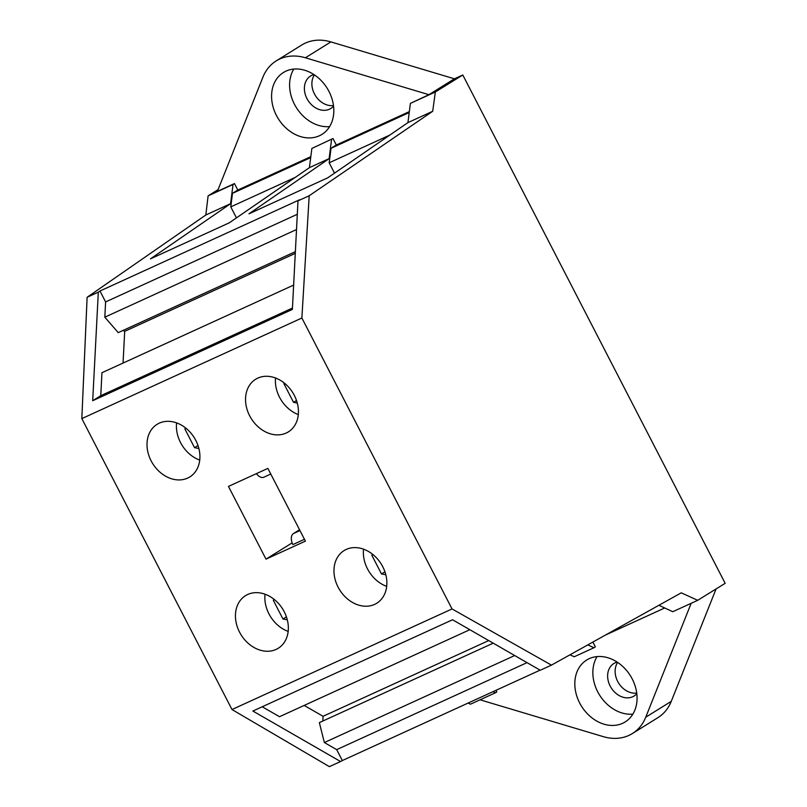 <?xml version="1.0" encoding="UTF-8"?>
<svg xmlns="http://www.w3.org/2000/svg" width="807" height="807" viewBox="0 0 807 807"><rect width="100%" height="100%" fill="white"/><g stroke="black" fill="none" stroke-linecap="round" stroke-linejoin="round"><path stroke-width="1.21" d="M286.021 71.117A36.446 28.8 58.1 0 1 328.096 89.809A36.446 28.8 58.1 0 1 321.953 134.386A36.446 28.8 58.1 0 1 319.39 135.768A36.446 28.8 58.1 0 1 277.305 117.065A36.446 28.8 58.1 0 1 283.449 72.489A36.446 28.8 58.1 0 1 286.021 71.117M330.89 41.903L454.422 78.814L462.794 74.99L435.336 91.988L410.39 103.387L428.9 94.691L305.379 57.771A50.115 39.604 58.1 0 0 276.226 60.888L301.747 45.01A50.115 39.604 58.1 0 1 330.89 41.903L305.379 57.771M236.451 217.87L230.772 206.864L232.497 193.347L237.803 190.038L234.464 183.572L217.376 191.39L262.911 77.19A50.115 39.604 58.1 0 1 276.226 60.888M237.803 190.038L310.816 156.669M332.988 138.532L311.865 148.427L332.988 138.532L336.327 144.998L331.021 148.296L409.22 112.556M409.341 111.618L336.327 144.998M617.668 662.426A19.136 15.121 -121.9 0 0 618.626 683.085A19.136 15.121 -121.9 0 0 636.723 693.072M333.483 105.546A19.136 15.121 58.1 0 1 315.376 95.549A19.136 15.121 58.1 0 1 314.417 74.9M716.071 588.949L671.263 701.344L645.741 717.221L691.155 603.303M480.054 699.81L603.273 736.64A50.115 39.604 -121.9 0 0 632.416 733.523L657.937 717.645A50.115 39.604 -121.9 0 0 671.263 701.344M462.794 74.99L725.17 583.32L697.702 600.317L672.766 611.716L658.905 605.28M329.609 126.608A36.446 28.8 58.1 0 1 296.26 107.442A36.446 28.8 58.1 0 1 293.809 69.059M333.553 106.151A19.136 15.121 58.1 0 1 330.83 108.481A19.136 15.121 58.1 0 1 329.478 109.197A19.136 15.121 58.1 0 1 307.386 99.382A19.136 15.121 58.1 0 1 310.614 75.979A19.136 15.121 58.1 0 1 311.956 75.263A19.136 15.121 58.1 0 1 313.903 74.567M617.153 662.093A19.136 15.121 -121.9 0 0 615.206 662.789A19.136 15.121 -121.9 0 0 613.855 663.515A19.136 15.121 -121.9 0 0 610.637 686.918A19.136 15.121 -121.9 0 0 632.728 696.734A19.136 15.121 -121.9 0 0 634.07 696.007A19.136 15.121 -121.9 0 0 636.804 693.677M597.059 656.595A36.446 28.8 -121.9 0 0 599.51 694.968A36.446 28.8 -121.9 0 0 632.859 714.134M622.631 723.294A36.446 28.8 -121.9 0 0 625.203 721.912A36.446 28.8 -121.9 0 0 631.346 677.335A36.446 28.8 -121.9 0 0 589.261 658.643A36.446 28.8 -121.9 0 0 586.699 660.015A36.446 28.8 -121.9 0 0 580.546 704.602A36.446 28.8 -121.9 0 0 622.631 723.294M632.416 733.523A50.115 39.604 -121.9 0 0 645.741 717.221M570.014 654.79L574.231 656.757L593.942 647.749L595.364 646.861L592.883 642.059M468.09 703.058L470.471 704.198L495.407 692.789L496.83 691.902L496.002 690.298M593.942 647.749L587.789 644.894M495.407 692.789L493.006 691.67M605.391 635.089L664.706 607.974M435.336 91.988L432.703 111.275L309.192 195.758L301.879 318.008L452.041 608.942L551.453 665.129L681.249 592.832L697.702 600.317M551.453 665.129L540.256 670.254L452.556 619.756L252.873 711.038L340.574 761.536L342.329 760.557L336.69 749.642L324.364 742.551L514.705 655.536M540.085 670.153L342.329 760.557M340.574 761.536L329.377 766.65L231.992 709.535L81.83 418.601L87.116 297.279L205.825 214.995L208.095 195.869L218.082 189.625M493.198 643.159L319.35 722.628L324.364 742.551M322.82 721.044L323.072 716.293L304.189 705.429M262.225 706.761L279.504 716.707L469.835 629.702M488.709 640.566L323.072 716.293M527.032 662.638L336.69 749.642M452.041 608.942L231.992 709.535M247.709 594.477A30.979 24.482 58.1 0 1 283.479 610.364A30.979 24.482 58.1 0 1 278.254 648.263A30.979 24.482 58.1 0 1 276.075 649.433A30.979 24.482 58.1 0 1 240.304 633.535A30.979 24.482 58.1 0 1 245.53 595.647A30.979 24.482 58.1 0 1 247.709 594.477M187.638 478.097A30.979 24.482 -121.9 0 0 189.827 476.927A30.979 24.482 -121.9 0 0 195.052 439.038A30.979 24.482 -121.9 0 0 159.282 423.15A30.979 24.482 -121.9 0 0 157.093 424.321A30.979 24.482 -121.9 0 0 151.867 462.209A30.979 24.482 -121.9 0 0 187.638 478.097M267.874 468.393L228.462 486.409L266.007 559.14L305.409 541.124L267.874 468.393M346.233 549.436A30.979 24.482 -121.9 0 0 344.054 550.606A30.979 24.482 -121.9 0 0 338.829 588.495A30.979 24.482 -121.9 0 0 374.599 604.393A30.979 24.482 -121.9 0 0 376.778 603.222A30.979 24.482 -121.9 0 0 382.004 565.324A30.979 24.482 -121.9 0 0 346.233 549.436M286.172 433.056A30.979 24.482 58.1 0 1 250.402 417.169A30.979 24.482 58.1 0 1 255.627 379.28A30.979 24.482 58.1 0 1 257.806 378.11A30.979 24.482 58.1 0 1 293.577 393.998A30.979 24.482 58.1 0 1 288.351 431.886A30.979 24.482 58.1 0 1 286.172 433.056M301.879 318.008L81.83 418.601M363.543 549.163A30.979 24.482 -121.9 0 0 386.684 586.366M385.817 574.766L381.499 573.959L371.866 555.297L372.471 554.177M298.308 414.586A30.979 24.482 58.1 0 1 275.54 377.999M297.279 403.036L293.536 402.34L283.903 383.678L284.256 383.022M297.299 214.299L105.606 301.929L99.977 291.014L299.659 199.733L297.995 200.882L292.386 309.424L92.704 400.706L100.764 395.692L101.944 372.713L293.637 285.083M288.16 631.407A30.979 24.482 58.1 0 1 265.019 594.204M287.292 619.806L282.964 618.999L273.331 600.337L273.946 599.218M123.088 330.426L124.692 331.344L295.281 253.368M124.692 331.344L123.057 363.069M105.606 301.929L104.819 317.181L118.236 332.635L295.372 251.663M104.819 317.181L296.512 229.551M176.592 422.878A30.979 24.482 -121.9 0 0 199.733 460.081M198.855 448.47L194.537 447.673L184.904 429.011L185.509 427.892M99.977 291.014L98.313 292.164L92.704 400.706M292.457 308.062L100.764 395.692M266.007 559.14L292.144 542.879M299.972 530.582L293.466 533.548A9.109 5.558 65.4 0 0 292.891 544.584L304.471 539.288M309.192 195.758L297.995 200.882M98.313 292.164L87.116 297.279M234.464 183.572L233.041 184.46L230.59 203.677L205.825 214.995M432.703 111.275L407.938 122.603L327.783 177.792L248.96 213.825L329.115 158.636L309.414 167.644L229.249 222.833L150.435 258.865L230.59 203.677M311.865 148.427L309.414 167.644M331.566 139.419L329.115 158.636M233.041 184.46L208.095 195.869M230.772 206.864L295.271 177.379M232.497 193.347L310.695 157.597M454.422 78.814L428.9 94.691M410.39 103.387L407.938 122.603M389.831 135.072L329.175 162.792L331.021 148.296M334.522 173.152L329.175 162.792M273.331 600.337L274.461 599.631M282.964 618.999L286.414 616.861M194.537 447.673L197.977 445.535M184.904 429.011L186.034 428.305M371.866 555.297L372.995 554.591M381.499 573.959L384.939 571.82M283.903 383.678L284.558 383.264M293.536 402.34L296.512 400.494M264.262 476.977A9.109 5.558 -114.6 0 1 263.879 477.189A9.109 5.558 -114.6 0 1 256.434 473.618M293.466 533.548L299.548 529.765M270.779 474.032L263.879 477.189"/></g></svg>
